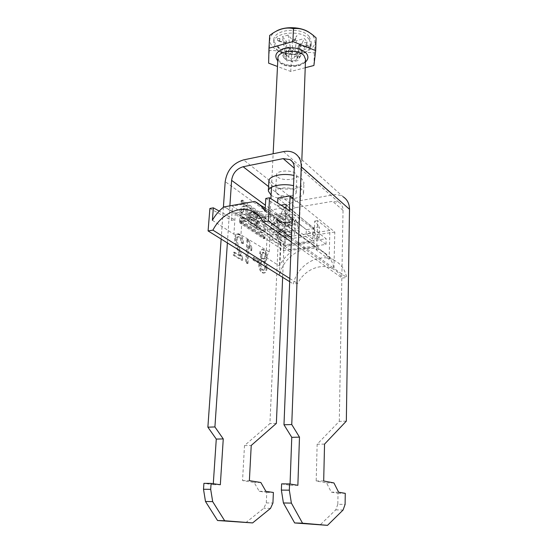 <?xml version="1.0" encoding="UTF-8"?>
<svg xmlns="http://www.w3.org/2000/svg" width="553" height="553" viewBox="0 0 553 553"><rect width="100%" height="100%" fill="white"/><g stroke="black" fill="none" stroke-linecap="round" stroke-linejoin="round"><path stroke-width="0.41" stroke-dasharray="2.77 2.07" d="M239.905 211.122C239.857 208.633 240.901 207.064 243.023 206.414C246.762 206.704 248.905 214.751 248.338 216.921C248.401 219.43 247.35 221.013 245.186 221.67C241.467 221.359 239.318 213.313 239.905 211.122M241.163 210.9C241.122 208.412 242.159 206.843 244.274 206.193C248.007 206.483 250.15 214.536 249.583 216.714C249.645 219.223 248.601 220.806 246.444 221.463C242.732 221.152 240.583 213.092 241.163 210.9M248.186 215.746C248.221 217.543 247.502 218.691 246.037 219.175C243.472 217.412 242.325 214.986 242.601 211.889C242.573 210.105 243.285 208.965 244.737 208.488C247.309 210.237 248.456 212.656 248.186 215.746M246.935 215.96C246.97 217.758 246.251 218.898 244.779 219.382C242.214 217.626 241.067 215.2 241.343 212.11C241.315 210.32 242.027 209.186 243.486 208.709C246.057 210.458 247.212 212.87 246.935 215.96M263.449 227.318C263.691 224.359 262.62 222.043 260.235 220.364C258.852 220.834 258.182 221.953 258.21 223.716C257.968 226.682 259.032 229.004 261.41 230.691C262.806 230.214 263.484 229.087 263.449 227.318M264.666 227.124C264.908 224.159 263.836 221.843 261.458 220.163C260.083 220.633 259.412 221.753 259.447 223.516C259.198 226.481 260.263 228.811 262.64 230.497C264.037 230.02 264.707 228.894 264.666 227.124M258.099 222.589C257.587 224.718 259.557 232.378 263.007 232.702C265.06 232.053 266.048 230.497 265.972 228.023C266.477 225.914 264.507 218.255 261.044 217.951C259.025 218.587 258.051 220.135 258.099 222.589M256.869 222.79C256.35 224.919 258.327 232.571 261.783 232.896C263.836 232.246 264.825 230.691 264.756 228.216C265.26 226.108 263.29 218.456 259.813 218.152C257.795 218.794 256.813 220.336 256.869 222.79M271.088 195.195C279.389 201.389 303.908 199.578 303.583 192.672L301.661 189.195C299.83 187.702 297.12 186.534 293.532 185.69M268.862 181.004L271.067 184.847C278.712 191.545 304.268 189.893 303.943 182.608L302.028 179.054C300.203 177.527 297.507 176.331 293.94 175.474M277.73 177.036C282.113 181.038 297.092 180.043 296.885 175.73L295.737 173.587C291.514 169.501 276.21 170.49 276.486 174.796L277.73 177.036M276.942 193.668C281.373 197.518 296.456 196.591 296.235 192.444L295.081 190.384C290.816 186.451 275.394 187.37 275.684 191.511L276.942 193.668M241.329 202.681L241.046 200.843L241.474 200.435L264.534 216.831L264.811 218.58L264.424 218.995L241.329 202.681L242.587 202.453L242.249 201.499L240.99 201.721M252.949 259.951L257.449 262.682L257.587 260.069L253.094 257.311L252.949 259.951L253.786 259.834L258.279 262.571L257.449 262.682M239.884 256.06L233.504 252.237L233.311 255.279L241.813 260.332L241.765 258.147L239.221 249.679C237.603 246.569 236.615 243.133 236.255 239.373C236.428 237.645 236.995 236.774 237.963 236.76L238.848 237.092C240.348 238.143 241.073 240.037 241.018 242.788L242.67 243.514C242.608 239.055 241.378 236.013 238.986 234.396L237.437 233.808C235.806 233.85 234.859 235.343 234.583 238.295C234.728 242.608 235.73 246.562 237.583 250.15L239.884 256.06L240.735 255.942L234.361 252.113L233.504 252.237M221.145 239.055L223.391 207.251M245.732 522.703L263.822 508.248L266.29 502.912L266.774 492.384L259.239 491.299L254.124 482.465L242.546 480.612L244.488 445.573L269.912 423.612L279.175 220.744C280.558 210.493 286.108 204.029 295.814 201.361L243.583 159.879M213.292 483.716L213.23 484.684L203.919 483.35M246.921 239.484L245.56 262.551L247.17 263.511L248.221 245.546L250.875 250.703L251.027 248.007L247.951 240.147L246.921 239.484L247.765 239.359L246.403 262.433L245.56 262.551M266.207 268.011C266.325 265.081 265.689 262.737 264.286 260.988C265.447 260.954 266.104 259.841 266.269 257.65C266.228 253.903 265.24 251.345 263.304 249.991L262.143 249.541C260.733 249.555 259.91 250.896 259.675 253.571L261.189 259.067C259.71 259.15 258.866 260.629 258.666 263.511C258.666 268.025 259.813 271.081 262.108 272.677L263.235 273.092C264.977 273.051 265.965 271.357 266.207 268.011L267.023 267.901C267.147 264.97 266.511 262.627 265.108 260.871L264.286 260.988M263.511 236.428L240.196 220.82L239.705 222.154L240.05 223.108L263.401 238.626L263.836 237.334L263.511 236.428L264.742 236.242L241.461 220.606L239.76 221.255M249.901 217.433C248.788 214.585 248.961 212.801 250.419 212.069L255.935 215.76L256.454 217.232L255.887 227.414L255.431 228.168L250.226 224.712C248.097 221.635 247.986 219.209 249.901 217.433L251.145 217.218C250.032 214.377 250.205 212.587 251.656 211.861L257.166 215.552L255.935 215.76M294.652 153.243L343.109 196.757C340.054 194.919 336.604 194.31 332.768 194.946L295.814 201.361M346.337 421.13L339.293 421.358L317.146 444.225L316.178 480.951L326.546 482.887L331.295 492.135L338.014 493.255L337.821 504.274L345.1 504.412M338.014 493.255L345.266 493.345M266.29 502.912L272.933 503.036M266.774 492.384L273.389 492.467M339.293 421.358L343.033 210.327C343.005 206.781 341.643 204.14 338.941 202.412L332.623 201.333L295.572 207.624L268.578 186.568M282.652 277.309L285.134 219.769C285.998 213.327 289.475 209.276 295.572 207.624M276.362 423.404L269.912 423.612M227.38 242.926L229.882 205.868M281.615 483.861L290.014 485.258L290.055 483.999M337.821 504.274L335.74 509.873L319.938 525.108M324.549 444.094L317.146 444.225M323.685 480.986L316.178 480.951M326.546 482.887L333.922 482.928M338.63 492.218L331.295 492.135M335.74 509.873L343.06 510.039M297.867 485.32L290.014 485.258M244.488 445.573L251.228 445.448M242.546 480.612L249.375 480.64M260.85 482.506L254.124 482.465M259.239 491.299L265.931 491.375M270.5 508.401L263.822 508.248M213.23 484.684L220.329 484.739M234.361 252.113L234.168 255.154L233.311 255.279M234.168 255.154L242.663 260.207L241.813 260.332M242.663 260.207L242.615 258.023L241.765 258.147M242.615 258.023L240.071 249.555L239.221 249.679M240.071 249.555C238.454 246.438 237.465 243.002 237.106 239.242L236.255 239.373M237.106 239.242C237.278 237.514 237.845 236.643 238.813 236.629L239.698 236.961L238.848 237.092M239.698 236.961C241.198 238.004 241.917 239.905 241.868 242.656L241.018 242.788M241.868 242.656L243.514 243.389L242.67 243.514M243.514 243.389C243.451 238.924 242.228 235.882 239.829 234.258L238.986 234.396M239.829 234.258L238.288 233.677C236.663 233.712 235.709 235.205 235.44 238.156L234.583 238.295M235.44 238.156C235.585 242.477 236.587 246.431 238.44 250.025L237.583 250.15M238.44 250.025L240.735 255.942M246.403 262.433L248.014 263.394L247.17 263.511M248.014 263.394L249.057 245.421L248.221 245.546M249.057 245.421L251.712 250.578L250.875 250.703M251.712 250.578L251.864 247.882L251.027 248.007M251.864 247.882L248.788 240.016L247.951 240.147M248.788 240.016L247.765 239.359M258.279 262.571L258.417 259.951L257.587 260.069M258.417 259.951L253.931 257.193L253.094 257.311M253.931 257.193L253.786 259.834M265.108 260.871C266.263 260.836 266.926 259.723 267.085 257.532L266.269 257.65M267.085 257.532C267.044 253.786 266.062 251.228 264.127 249.873L263.304 249.991M264.127 249.873L262.965 249.424C261.555 249.431 260.733 250.779 260.498 253.454L259.675 253.571M260.498 253.454L262.018 258.949L261.189 259.067M262.018 258.949C260.539 259.032 259.696 260.518 259.502 263.401L258.666 263.511M259.502 263.401C259.502 267.915 260.643 270.97 262.938 272.567L262.108 272.677M262.938 272.567L264.058 272.982C265.799 272.947 266.788 271.253 267.023 267.901M261.023 264.286C261.154 262.191 261.756 261.106 262.813 261.044L263.553 261.32C264.928 262.35 265.592 264.223 265.544 266.947C265.426 269.117 264.825 270.196 263.719 270.182L263.062 269.954C261.652 268.952 260.975 267.058 261.023 264.286L260.193 264.403C260.332 262.302 260.926 261.223 261.991 261.161L262.723 261.438C264.106 262.461 264.769 264.334 264.721 267.058C264.604 269.228 263.995 270.306 262.896 270.293L262.233 270.064C260.822 269.062 260.145 267.175 260.193 264.403M262.011 254.484L263.346 252.175L263.975 252.424C265.039 253.15 265.578 254.546 265.606 256.613C265.516 258.161 265.074 258.942 264.279 258.963L263.636 258.707C262.557 257.988 262.018 256.585 262.011 254.484L261.182 254.601L262.523 252.299L263.152 252.541C264.216 253.267 264.763 254.663 264.783 256.73C264.693 258.279 264.251 259.06 263.456 259.074L262.813 258.825C261.735 258.106 261.189 256.696 261.182 254.601M263.975 252.424L263.152 252.541M265.606 256.613L264.783 256.73M263.636 258.707L262.813 258.825M263.553 261.32L262.723 261.438M265.544 266.947L264.721 267.058M263.062 269.954L262.233 270.064M264.742 236.242L265.06 237.147L264.624 238.44L241.315 222.9L241.025 221.048M242.249 201.499L242.726 200.207L265.751 216.631L266.028 218.38L265.64 218.794L242.587 202.453M254.981 217.274L251.186 214.709C250.364 215.38 250.391 216.382 251.283 217.695L254.822 220.142L254.981 217.274L256.219 217.066L252.424 214.495C251.608 215.172 251.636 216.168 252.521 217.488L256.06 219.935L256.219 217.066M256.06 219.935L254.822 220.142M250.723 222.818C249.679 221.262 249.638 220.087 250.62 219.285L254.719 222.002L254.525 225.396L250.723 222.818L251.974 222.61C250.924 221.055 250.889 219.873 251.864 219.078L255.956 221.801L254.719 222.002M255.956 221.801L255.763 225.195L254.525 225.396M257.166 215.552L257.684 217.025L257.124 227.214L256.668 227.967L251.477 224.511C249.348 221.428 249.237 219.002 251.145 217.218M255.763 225.195L251.974 222.61M279.714 38.288L279.859 38.641L277.551 38.51L279.714 38.288M279.618 40.265L279.763 40.618L277.454 40.48L279.618 40.265M278.712 234.03C281.795 236.421 292.267 235.35 290.214 232.834L289.689 232.329C285.383 230.504 281.56 230.49 278.221 232.288L278.712 234.03M290.574 232.191C287.546 229.744 276.742 230.262 276.956 232.827L277.841 234.161C280.945 236.573 291.583 236.055 291.403 233.484L290.574 232.191M271.786 221.421L269.926 218.511C269.463 212.995 291.866 211.847 297.991 217.142L299.643 219.866C299.954 225.396 278.256 226.55 271.786 221.421M309.404 32.523L312.86 35.586C317.553 43.293 314.194 49.079 302.781 52.957C292.261 55.812 278.373 52.991 272.608 46.722C268.323 41.641 268.938 36.844 274.461 32.316L276.3 31.141M269.67 35.413L269.297 50.682C276.866 49.652 284.201 52.473 291.293 59.13C299 53.261 306.673 51.229 314.311 53.026L316.088 37.839M307.309 41.987L299.733 57.533L297.632 58.093L299.318 44.171L307.309 41.987L304.357 38.523L296.726 54.159L294.611 54.726L297.002 56.178L297.632 58.093L296.926 59.309C295.599 60.477 293.678 60.989 291.161 60.83L288.963 60.388L286.572 58.957L285.908 57.056L283.82 57.616L286.889 60.934L288.963 60.388L288.438 47.15L280.634 49.286L286.889 60.934M309.245 36.588L311.215 41.8C311.457 52.632 284.131 55.57 276.065 45.768L273.77 40.058C273.369 29.288 301.744 26.385 309.245 36.588M309.148 39.353L311.118 44.544C311.36 55.328 284.007 58.252 275.926 48.484L273.624 42.802C273.223 32.074 301.634 29.185 309.148 39.353M292.254 62.026L291.161 60.83L292.337 47.959L296.422 52.542L292.254 62.026L298.012 60.512L296.926 59.309L298.067 46.404L302.111 51.014L298.012 60.512M285.459 54.602L286.578 55.825L286.599 41.51L282.341 36.726L285.459 54.602L291.279 53.04L292.385 54.27L294.611 54.726L296.332 40.735L304.357 38.523M283.82 57.616L277.558 45.92L285.396 43.756L285.908 57.056L286.578 55.825C287.892 54.636 289.827 54.111 292.385 54.27L292.378 39.906L288.154 35.088L291.279 53.04M305.996 45.339L306.127 44.019L310.703 44.261L310.558 45.574L305.996 45.339L305.927 47.295L306.127 44.019M285.396 43.756L285.535 42.954L277.882 40.936L285.936 42.208L286.599 41.51M277.558 45.92L280.634 49.286M292.337 47.959L290.961 47.841L287.933 52.037L289.661 47.565L288.438 47.15M296.422 52.542L302.111 51.014M299.318 44.171L299.166 44.973L306.694 46.964L298.744 45.719L298.067 46.404M292.378 39.906L293.781 40.03L296.933 35.62L295.095 40.307L296.332 40.735M288.154 35.088L282.341 36.726M299.733 57.533L296.726 54.159M289.661 47.565L290.29 48.277L290.961 47.841M285.936 42.208L285.535 42.954M295.095 40.307L294.41 40.77L293.781 40.03M298.744 45.719L299.166 44.973M305.228 67.736L290.76 71.455L277.488 66.484M269.297 50.682L268.62 63.16M291.293 59.13L290.76 71.455M314.311 53.026L313.904 65.496M298.917 45.927L306.694 46.964M294.41 40.77L296.933 35.62M285.721 43.169L277.882 40.936M290.29 48.277L287.933 52.037M306.058 45.982L310.634 46.224L310.496 47.537L305.927 47.295M310.496 47.537L310.558 45.574M310.634 46.224L310.703 44.261M279.576 215.47C276.362 216.05 274.488 217.018 273.963 218.366C272.65 221.47 282.618 224.359 289.869 223.046C293.843 222.327 295.772 221.096 295.655 219.354C293.456 216.029 288.099 214.737 279.576 215.47M277.834 222.638C273.77 223.357 271.405 224.546 270.756 226.212C269.152 230.034 281.719 233.58 290.843 231.984C295.855 231.113 298.295 229.599 298.164 227.456C297.88 223.958 286.178 221.138 277.834 222.638M279.182 229.654C275.76 230.248 273.942 231.251 273.721 232.654C273.272 235.412 282.459 237.762 289.074 236.636C292.551 236.055 294.41 235.039 294.645 233.601C295.129 230.884 285.846 228.479 279.182 229.654M289.509 226.073C282.922 227.242 273.776 224.836 274.226 221.995C274.454 220.55 276.265 219.52 279.673 218.898C286.309 217.682 295.537 220.142 295.06 222.942C294.818 224.428 292.972 225.472 289.509 226.073M288.355 225.237C281.788 225.728 277.903 224.691 276.707 222.133C276.88 221.027 278.263 220.239 280.862 219.769C287.477 219.264 291.383 220.294 292.578 222.852C292.399 223.979 290.989 224.774 288.355 225.237M281.007 216.52C278.415 216.997 277.032 217.792 276.859 218.905C278.055 221.49 281.933 222.534 288.493 222.036C291.12 221.566 292.523 220.765 292.703 219.631C291.514 217.046 287.615 216.016 281.007 216.52M285.963 208.08L326.166 238.744L283.703 244.986L239.995 215.276L254.373 212.815M255.016 212.705L284.83 207.61M284.989 213.658L326.021 244.398L283.461 250.509L239.622 221.235L284.989 213.658L285.237 207.873M326.021 244.398L326.166 238.744M239.622 221.235L239.995 215.276M283.461 250.509L283.703 244.986M270.099 235.302L277.675 234.126L243.493 211.688L235.329 213.105L242.166 216.506L270.099 235.302L269.67 239.387L270.265 228.161L267.541 228.589L265.986 257.359L279.438 265.986C282.168 260.47 285.963 255.928 290.83 252.355L290.913 250.391L318.162 246.5L312.611 242.366L312.645 241.461L274.585 213.562L265.26 208.059M269.67 239.387L279.175 244.149L285.265 243.244L277.475 238.198L269.885 239.352L269.221 251.933L265.986 257.359M235.329 213.105L233.878 234.196L240.963 234.88L269.221 251.933M242.166 216.506L240.963 234.88M260.097 205.018L256.226 202.737L318.245 248.56C323.007 250.813 326.636 254.408 329.125 259.336L316.696 250.226L313.717 245.525L314.367 232.592L319.074 238.239L312.721 239.179L306.182 233.836L314.139 232.626L314.277 228.465L289.454 208.467L288.611 227.352L285.134 226.046L265.081 211.294M313.717 245.525L288.611 227.352M289.454 208.467L286.136 204.32M285.949 208.329L285.134 226.046M291.452 237.749L333.936 268.336C332.229 259.862 327.839 253.896 320.761 250.426C305.353 242.677 283.295 256.267 279.431 275.304L281.111 240.113L232.495 206.124L243.984 204.085L285.77 232.115L279.707 233.055L270.265 228.161M293.028 198.251L334.807 232.039L333.936 268.336L346.683 277.516C344.968 269.256 340.641 263.415 333.701 259.993C318.569 252.341 297.037 265.447 293.373 283.972L297.687 283.454C304.067 270.168 320.222 262.882 331.952 268.399C336.355 270.396 339.736 273.624 342.1 278.069L346.683 277.516M289.696 281.684L293.373 283.972M212.38 220.294L233.878 234.196M223.758 206.96L226.343 208.039L290.83 252.355M256.226 202.737L254.663 201.451M289.82 278.505L297.687 283.454M291.286 241.958L342.1 278.069M318.099 248.491L318.162 246.5M267.541 228.589L280.779 237.901L329.878 230.442L329.125 259.336M280.779 237.901L279.438 265.986M290.913 250.391L285.12 246.382L312.611 242.366M285.12 246.382L285.161 245.484L312.645 241.461M285.161 245.484L245.47 218.463L274.585 213.562M245.47 218.463L226.343 208.039M334.807 232.039L281.111 240.113M209.891 208.46L231.493 220.343L232.495 206.124M231.493 220.343L234.866 219.769L219.202 211.08M329.878 230.442L317.636 220.612L316.696 250.226M314.367 232.592L314.747 221.076L319.427 226.889L313.102 227.871L277.896 198.05M317.636 220.612L314.747 221.076M265.793 198.451L285.818 211.184L289.44 210.575M314.277 228.465L306.334 229.695L277.509 205.806L277.647 202.999M277.509 205.806L281.062 205.191M243.493 211.688L243.984 204.085M312.721 239.179L313.102 227.871M306.182 233.836L306.334 229.695M319.074 238.239L319.427 226.889M277.475 238.198L277.675 234.126M285.265 243.244L285.77 232.115M279.175 244.149L279.707 233.055M279.175 220.744L225.195 181.619M332.768 194.946L283.523 151.612M285.134 219.769L265.412 205.253M343.033 210.327L332.623 201.333M241.461 220.606L240.196 220.82M240.97 221.94L239.705 222.154M241.315 222.9L240.05 223.108M264.624 238.44L263.401 238.626M265.011 238.004L263.788 238.191M265.06 237.147L263.836 237.334M265.64 218.794L264.424 218.995M266.028 218.38L264.811 218.58M266.069 217.536L264.852 217.744M265.751 216.631L264.534 216.831M242.726 200.207L241.474 200.435M242.304 200.621L241.046 200.843M252.686 214.599L251.449 214.806M252.521 217.488L251.283 217.695M252.168 219.188L250.924 219.396M251.477 224.511L250.226 224.712M256.481 227.898L255.244 228.099M257.124 227.214L255.887 227.414M257.684 217.025L256.454 217.232M252.216 212.069L250.972 212.283M292.019 218.117C297.182 221.732 282.217 224.124 277.606 220.474C272.166 216.894 287.408 214.35 292.019 218.117M278.429 221.248C281.518 223.744 292.095 223.184 291.922 220.523L291.099 219.182C288.092 216.652 277.35 217.205 277.558 219.866L278.429 221.248M277.903 58.169L279.569 62.185C285.486 69.208 305.733 67.148 305.533 59.448C305.615 59.994 305.374 62.828 297.632 65.026C289.53 66.16 283.343 64.805 279.085 60.975L277.896 58.293M305.436 62.047C299.512 67.597 283.191 66.899 277.772 60.858M243.023 206.414L244.274 206.193M246.037 219.175L244.779 219.382M260.235 220.364L261.458 220.163M263.007 232.702L261.783 232.896M296.235 192.444L296.885 175.73M275.684 191.511L276.486 174.796M303.583 192.672L303.943 182.608M338.941 202.412L292.288 161.587M237.963 236.76L238.813 236.629M237.437 233.808L238.288 233.677M262.143 249.541L262.965 249.424M263.235 273.092L264.058 272.982M262.523 252.299L263.346 252.175M263.456 259.074L264.279 258.963M261.991 261.161L262.813 261.044M262.896 270.293L263.719 270.182M261.044 217.951L259.813 218.152M261.41 230.691L262.64 230.497M244.737 208.488L243.486 208.709M245.186 221.67L246.444 221.463M241.329 220.564L240.064 220.771M264.735 238.481L263.505 238.668M265.758 218.836L264.541 219.036M242.587 200.151L241.336 200.38M251.864 219.078L250.62 219.285M256.668 227.967L255.431 228.168M251.656 211.861L250.419 212.069M252.424 214.495L251.186 214.709M279.763 40.618L279.859 38.641M276.956 232.827L277.516 219.866L278.035 220.523C279.673 221.746 282.763 222.306 287.304 222.202C291.092 221.366 292.641 220.806 291.949 220.523L291.403 233.484M278.221 232.288L284.429 227.38L290.214 232.834M269.926 218.511L270.915 198.672M271.482 187.287L273.147 153.755M274.461 32.316L272.574 33.353M311.353 34.037L312.991 35.129M311.118 44.544L311.215 41.8M273.624 42.802L273.77 40.058M298.295 52.694L299.304 44.406M299.643 219.866L301.848 159.713M277.454 40.48L277.551 38.51M273.963 218.366L270.756 226.212M274.226 221.995L273.721 232.654M276.859 218.905L276.707 222.133M292.703 219.631L292.578 222.852M295.06 222.942L294.645 233.601M295.655 219.354L298.164 227.456M320.761 250.426L333.701 259.993M255.686 202.294L318.245 248.56M259.454 216.458L331.952 268.399"/><path stroke-width="0.83" d="M293.532 185.69C282.562 182.981 268.17 186.147 268.35 191.061L271.088 195.195M293.94 175.474C283.018 172.709 268.696 175.972 268.862 181.004L268.35 191.061M221.145 239.055L207.88 427.172L216.278 439.082L213.292 483.716M223.391 207.251L225.195 181.619C226.972 170.359 233.096 163.114 243.583 159.879L283.523 151.612C287.684 150.782 291.396 151.328 294.652 153.243C299.125 156.14 301.323 160.647 301.254 166.771L291.756 424.538L283.979 424.787L294.237 168.147C294.286 164.248 292.876 161.393 290 159.589L283.205 158.621L243.147 166.736C236.566 168.748 232.716 173.289 231.61 180.361L229.882 205.868M203.504 489.26L210.693 489.343L211.101 483.391L203.919 483.35L203.504 489.26L205.488 501.488L217.543 520.511L252.61 522.924L270.5 508.401L272.933 503.036L273.389 492.467L265.931 491.375L260.85 482.506L249.375 480.64L251.228 445.448L276.362 423.404L282.652 277.309M281.366 490.089L289.337 490.172L289.572 483.916L281.615 483.861L281.366 490.089L283.413 502.96L294.652 522.944L327.507 525.35L343.06 510.039L345.1 504.412L345.266 493.345L338.63 492.218L333.922 482.928L323.685 480.986L324.549 444.094L346.337 421.13L349.496 209.269C349.434 203.698 347.305 199.522 343.109 196.757M207.88 427.172L214.917 426.951L227.38 242.926M214.917 426.951L223.26 438.916L220.329 484.739L211.101 483.391M210.693 489.343L212.684 501.626L224.67 520.739L252.61 522.924M289.572 483.916L297.867 485.32L299.484 437.147L291.756 424.538M327.507 525.35L302.539 523.193L291.39 503.112L289.337 490.172M290.055 483.999L291.77 437.326L283.979 424.787M294.652 522.944L302.539 523.193M283.413 502.96L291.39 503.112M299.484 437.147L291.77 437.326M224.67 520.739L217.543 520.511M212.684 501.626L205.488 501.488M216.278 439.082L223.26 438.916M276.3 31.141C284.919 26.019 301.219 26.696 309.404 32.523M315.68 50.613L316.088 37.839L312.998 35.129C306.562 29.959 300.051 27.802 293.449 28.652C286.724 27.062 279.763 28.632 272.574 33.353L269.67 35.413L268.979 48.18L292.896 41.579L315.68 50.613L313.904 65.496L305.228 67.736M277.488 66.484L268.62 63.16L268.979 48.18M293.449 28.652L292.896 41.579M284.83 207.61L285.963 208.08M254.373 212.815L255.016 212.705M281.062 205.191L286.136 204.32L285.949 208.329M219.202 211.08L213.361 207.838L209.891 208.46L208.087 230.933L289.696 281.684M277.647 202.999L277.896 198.05L290.097 195.88L289.44 210.575L269.525 197.78L265.793 198.451L265.081 211.294C262.557 206.815 259.081 203.532 254.663 201.451L223.758 206.96C219.147 210.603 215.352 215.041 212.38 220.294L213.361 207.838M208.087 230.933L212.926 230.138L289.82 278.505M212.926 230.138C220.668 214.481 239.062 205.301 252.037 211.142C256.903 213.258 260.581 216.845 263.069 221.912L291.286 241.958M263.069 221.912L268.274 221.055L291.452 237.749M269.525 197.78L268.274 221.055M265.26 208.059L260.097 205.018M290.097 195.88L293.028 198.251M265.412 205.253L231.61 180.361M349.496 209.269L301.254 166.771M294.237 168.153L283.205 158.621M268.578 186.568L243.147 166.736M301.848 159.713L305.533 59.448L304.039 55.694C298.44 48.457 277.606 50.496 277.903 58.169L277.896 58.293M277.772 60.858L277.661 60.747C273.873 55.583 276.044 51.526 284.187 48.588C293.449 46.77 300.784 48.284 306.189 53.143C308.692 56.288 308.436 59.261 305.436 62.047M292.288 161.587L290 159.589M270.915 198.672L271.482 187.287M273.147 153.755L277.903 58.169M252.037 211.142L259.454 216.458"/></g></svg>
